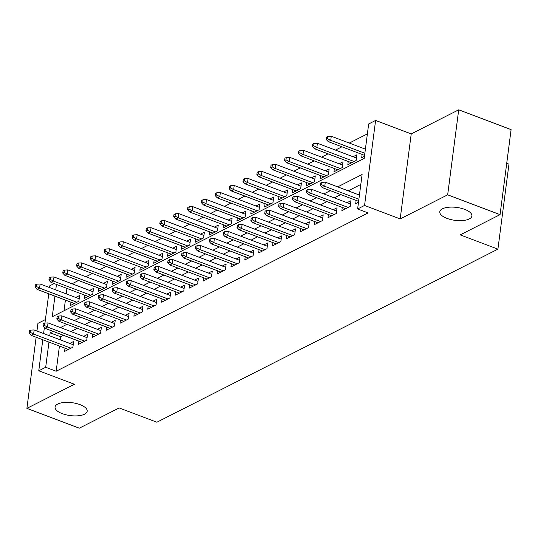 <?xml version="1.0" encoding="UTF-8"?>
<svg xmlns="http://www.w3.org/2000/svg" width="538" height="538" viewBox="0 0 538 538"><rect width="100%" height="100%" fill="white"/><g stroke="black" fill="none" stroke-linecap="round" stroke-linejoin="round"><path stroke-width="0.81" d="M446.97 218.381A16.194 6.51 7.4 0 1 439.781 211.79A16.194 6.51 7.4 0 1 448.598 207.238A16.194 6.51 7.4 0 1 464.718 209.376A16.194 6.51 7.4 0 1 471.9 215.967A16.194 6.51 7.4 0 1 463.084 220.519A16.194 6.51 7.4 0 1 446.97 218.381M62.247 413.635A16.194 6.51 7.4 0 1 55.058 407.044A16.194 6.51 7.4 0 1 63.874 402.491A16.194 6.51 7.4 0 1 79.987 404.63A16.194 6.51 7.4 0 1 87.176 411.22A16.194 6.51 7.4 0 1 78.36 415.773A16.194 6.51 7.4 0 1 62.247 413.635M54.93 296.142L52.26 316.734L364.192 158.414L368.671 123.955L375.605 120.438L364.562 205.449L357.629 208.966L362.108 174.5L337.716 186.881M411.227 133.908L400.185 218.919L447.67 194.823L500.058 214.642L511.1 129.631L458.712 109.813L411.227 133.908L375.605 120.438M506.729 163.283L508.961 164.124L497.919 249.141L156.867 422.229L119.147 407.959L79.288 428.187L26.9 408.369L74.385 384.273L38.763 370.796L42.791 339.754M45.414 319.565L37.942 323.358L36.947 330.998M49.57 287.561L49.799 285.786L54.17 283.566M367.38 133.888L349.317 143.054M341.926 146.807L335.456 150.095M328.059 153.848L321.589 157.13M314.199 160.882L307.723 164.164M300.332 167.917L293.862 171.198M286.465 174.951L279.995 178.239M272.605 181.992L266.135 185.274M258.738 189.026L252.268 192.308M244.877 196.061L238.408 199.349M231.01 203.102L224.541 206.384M217.15 210.136L210.681 213.418M203.283 217.17L196.814 220.452M189.423 224.205L182.947 227.493M175.556 231.246L169.087 234.528M161.689 238.28L155.22 241.562M147.829 245.315L141.359 248.596M133.962 252.349L127.493 255.637M120.102 259.39L113.632 262.672M106.235 266.424L99.765 269.706M92.375 273.459L85.905 276.747M78.508 280.5L72.038 283.782M447.67 194.823L458.712 109.813M36.14 337.239L26.9 408.369M356.136 200.398L355.712 203.66L358.503 202.241M342.276 207.433L341.852 210.694L350.171 206.471L350.917 200.728L347.05 202.691M328.409 214.467L327.985 217.729L336.304 213.512L337.05 207.762L333.19 209.726M314.548 221.501L314.125 224.77L322.444 220.546L323.19 214.803L319.323 216.76M300.681 228.542L300.258 231.804L308.577 227.581L309.323 221.838L305.456 223.801M286.821 235.577L286.398 238.838L294.716 234.615L295.456 228.872L291.596 230.836M272.954 242.611L272.531 245.873L280.849 241.656L281.596 235.906L277.729 237.87M259.087 249.652L258.664 252.914L266.983 248.691L267.729 242.947L263.869 244.904M245.227 256.687L244.803 259.948L253.122 255.725L253.869 249.982L250.002 251.945M231.36 263.721L230.936 266.983L239.255 262.759L240.002 257.016L236.142 258.98M217.5 270.755L217.076 274.017L225.395 269.8L226.142 264.057L222.275 266.014M203.633 277.796L203.209 281.058L211.528 276.835L212.275 271.091L208.414 273.048M189.773 284.831L189.349 288.092L197.668 283.869L198.414 278.126L194.548 280.09M175.906 291.865L175.482 295.127L183.801 290.91L184.547 285.16L180.681 287.124M162.046 298.899L161.622 302.168L169.941 297.944L170.68 292.201L166.82 294.158M148.179 305.94L147.755 309.202L156.074 304.979L156.82 299.236L152.953 301.199M134.318 312.975L133.895 316.236L142.207 312.013L142.953 306.27L139.093 308.234M120.451 320.009L120.028 323.271L128.347 319.054L129.093 313.304L125.226 315.268M106.585 327.05L106.161 330.312L114.48 326.089L115.226 320.345L111.366 322.302M92.724 334.085L92.301 337.346L100.619 333.123L101.366 327.38L97.499 329.343M78.857 341.119L78.434 344.381L86.752 340.157L87.499 334.414L83.639 336.378M70.962 302.201L70.539 305.463L78.857 301.246L79.604 295.503L75.744 297.46M84.829 295.167L84.405 298.429L92.724 294.205L93.471 288.462L89.604 290.426M98.689 288.133L98.266 291.394L106.585 287.171L107.331 281.428L103.471 283.391M112.556 281.098L112.133 284.36L120.451 280.137L121.198 274.393L117.331 276.35M126.417 274.057L125.993 277.319L134.312 273.102L135.058 267.352L131.198 269.316M140.284 267.023L139.86 270.284L148.179 266.061L148.925 260.318L145.058 262.282M154.15 259.988L153.727 263.25L162.039 259.027L162.785 253.284L158.925 255.241M168.011 252.947L167.587 256.216L175.906 251.992L176.652 246.249L172.785 248.206M181.878 245.913L181.454 249.175L189.773 244.951L190.513 239.208L186.652 241.172M195.738 238.879L195.314 242.14L203.633 237.917L204.379 232.174L200.513 234.138M209.605 231.844L209.181 235.106L217.5 230.883L218.246 225.14L214.38 227.097M223.465 224.803L223.041 228.065L231.36 223.848L232.107 218.105L228.246 220.062M237.332 217.769L236.908 221.031L245.227 216.807L245.974 211.064L242.107 213.028M251.192 210.735L250.769 213.996L259.087 209.773L259.834 204.03L255.974 205.993M265.059 203.7L264.635 206.962L272.954 202.739L273.701 196.995L269.834 198.952M278.919 196.659L278.496 199.921L286.815 195.704L287.561 189.954L283.701 191.918M292.786 189.625L292.363 192.886L300.681 188.663L301.428 182.92L297.561 184.884M306.653 182.59L306.23 185.852L314.548 181.629L315.288 175.886L311.428 177.849M320.514 175.549L320.09 178.818L328.409 174.594L329.155 168.851L325.288 170.808M334.38 168.515L333.957 171.777L342.276 167.56L343.022 161.81L339.155 163.774M348.241 161.481L347.817 164.742L356.136 160.519L356.882 154.776L353.022 156.74M66.927 288.395L66.221 293.862M65.407 300.103L64.022 310.756M362.108 154.446L361.684 157.708L364.475 156.289M59.442 346.055L56.167 371.24L368.106 212.927L357.629 208.966M360.816 184.433L348.194 190.842M340.803 194.595L334.333 197.876M326.936 201.629L320.466 204.917M313.076 208.663L306.606 211.952M299.209 215.704L292.739 218.986M285.348 222.739L278.872 226.021M271.482 229.773L265.012 233.062M257.615 236.814L251.145 240.096M243.754 243.849L237.285 247.13M229.887 250.883L223.418 254.165M216.027 257.917L209.558 261.206M202.16 264.958L195.691 268.24M188.3 271.993L181.831 275.274M174.433 279.027L167.964 282.309M160.573 286.061L154.097 289.35M146.706 293.102L140.236 296.384M132.839 300.137L126.369 303.419M118.979 307.171L112.509 310.46M105.112 314.212L98.642 317.494M91.252 321.247L84.782 324.528M77.385 328.281L70.915 331.563M63.524 335.315L60.646 336.775L60.249 339.814M64.997 348.153L64.573 351.415L72.892 347.198L73.639 341.455L69.772 343.412M400.185 218.919L364.562 205.449M56.167 371.24L45.69 367.279L38.763 370.796M500.058 214.642L460.198 234.871L497.919 249.141M56.45 284.434L55.744 289.895M43.605 333.513L44.365 327.629M44.957 323.056L48.756 293.802M53.047 331.354L50.168 332.814L49.772 335.846M48.965 342.094L45.69 367.279M330.325 190.634L323.856 193.915M316.458 197.668L309.989 200.95M302.598 204.702L296.129 207.984M288.731 211.737L282.262 215.025M274.871 218.778L268.395 222.059M261.004 225.812L254.535 229.094M247.137 232.846L240.668 236.128M233.277 239.881L226.807 243.169M219.41 246.922L212.94 250.204M205.55 253.956L199.08 257.238M191.683 260.991L185.213 264.279M177.822 268.032L171.353 271.313M163.956 275.066L157.486 278.348M150.095 282.1L143.619 285.382M136.228 289.135L129.759 292.423M122.361 296.176L115.892 299.458M108.501 303.21L102.032 306.492M94.634 310.244L88.165 313.526M80.774 317.279L74.305 320.567M66.907 324.32L60.438 327.602M60.646 336.775L50.168 332.814M73.215 344.717L34.156 329.942L33.618 334.078L70.929 348.194M30.464 332.41L30.76 330.11L29.375 330.816L29.072 333.109L30.464 332.41L33.618 334.078L31.123 335.342L68.434 349.458M34.156 329.942L30.76 330.11M29.072 333.109L31.123 335.342M36.725 284.158L35.34 284.864L35.044 287.157L36.429 286.458L36.725 284.158L40.128 283.99L39.59 288.126L37.095 289.39L74.405 303.506M36.429 286.458L39.59 288.126L76.9 302.235M40.128 283.99L79.18 298.765M37.095 289.39L35.044 287.157M87.075 337.676L48.023 322.908L47.485 327.043L84.796 341.153M44.324 325.376L44.62 323.076L43.235 323.782L42.939 326.075L44.324 325.376L47.485 327.043L44.99 328.308L82.301 342.424M48.023 322.908L44.62 323.076M42.939 326.075L44.99 328.308M100.942 330.641L61.883 315.867L61.345 320.002L98.656 334.118M58.191 318.335L58.487 316.041L57.102 316.741L56.806 319.041L58.191 318.335L61.345 320.002L58.85 321.273L96.161 335.382M61.883 315.867L58.487 316.041M56.806 319.041L58.85 321.273M114.802 323.607L75.75 308.832L75.212 312.968L112.523 327.084M72.052 311.3L72.354 309L70.962 309.706L70.666 312.006L72.052 311.3L75.212 312.968L72.717 314.232L110.028 328.348M75.75 308.832L72.354 309M70.666 312.006L72.717 314.232M128.669 316.573L89.611 301.798L89.079 305.934L126.39 320.043M85.919 304.266L86.214 301.966L84.829 302.672L84.533 304.965L85.919 304.266L89.079 305.934L86.578 307.198L123.895 321.314M89.611 301.798L86.214 301.966M84.533 304.965L86.578 307.198M50.592 277.124L49.207 277.823L48.904 280.123L50.296 279.424L50.592 277.124L53.988 276.956L53.45 281.092L50.955 282.356L88.266 296.472M50.296 279.424L53.45 281.092L90.761 295.201M53.988 276.956L93.047 291.724M50.955 282.356L48.904 280.123M64.452 270.089L63.067 270.789L62.771 273.089L64.157 272.383L64.452 270.089L67.855 269.915L67.317 274.05L64.822 275.321L102.133 289.431M64.157 272.383L67.317 274.05L104.628 288.166M67.855 269.915L106.907 284.689M64.822 275.321L62.771 273.089M78.319 263.048L76.934 263.755L76.638 266.054L78.023 265.348L78.319 263.048L81.715 262.88L81.177 267.016L78.683 268.28L115.993 282.396M78.023 265.348L81.177 267.016L118.488 281.132M81.715 262.88L120.774 277.655M78.683 268.28L76.638 266.054M92.186 256.014L90.794 256.72L90.498 259.013L91.884 258.314L92.186 256.014L95.582 255.846L95.044 259.982L92.549 261.246L129.86 275.362M91.884 258.314L95.044 259.982L132.355 274.091M95.582 255.846L134.635 270.621M92.549 261.246L90.498 259.013M142.53 309.532L103.478 294.763L102.94 298.893L140.25 313.008M99.779 297.225L100.081 294.932L98.696 295.631L98.393 297.931L99.779 297.225L102.94 298.893L100.445 300.164L137.755 314.273M103.478 294.763L100.081 294.932M98.393 297.931L100.445 300.164M106.047 248.98L104.661 249.679L104.365 251.979L105.751 251.273L106.047 248.98L109.443 248.805L108.911 252.941L106.416 254.212L143.727 268.321M105.751 251.273L108.911 252.941L146.222 267.056M109.443 248.805L148.501 263.58M106.416 254.212L104.365 251.979M156.397 302.497L117.345 287.722L116.807 291.858L154.117 305.974M113.646 290.19L113.942 287.897L112.556 288.597L112.26 290.897L113.646 290.19L116.807 291.858L114.312 293.129L151.622 307.238M117.345 287.722L113.942 287.897M112.26 290.897L114.312 293.129M119.913 241.939L118.528 242.645L118.226 244.945L119.611 244.239L119.913 241.939L123.31 241.77L122.772 245.906L120.277 247.177L157.587 261.286M119.611 244.239L122.772 245.906L160.082 260.022M123.31 241.77L162.362 256.545M120.277 247.177L118.226 244.945M170.257 295.463L131.205 280.688L130.667 284.824L167.977 298.94M127.506 283.156L127.809 280.856L126.423 281.562L126.121 283.862L127.506 283.156L130.667 284.824L128.172 286.088L165.482 300.204M131.205 280.688L127.809 280.856M126.121 283.862L128.172 286.088M133.774 234.904L132.388 235.61L132.092 237.91L133.478 237.204L133.774 234.904L137.177 234.736L136.639 238.872L134.144 240.136L171.454 254.252M133.478 237.204L136.639 238.872L173.949 252.988M137.177 234.736L176.229 249.511M134.144 240.136L132.092 237.91M184.124 288.422L145.072 273.654L144.534 277.79L181.844 291.899M141.373 276.122L141.669 273.822L140.284 274.528L139.988 276.821L141.373 276.122L144.534 277.79L142.039 279.054L179.349 293.17M145.072 273.654L141.669 273.822M139.988 276.821L142.039 279.054M147.641 227.87L146.255 228.576L145.953 230.869L147.338 230.17L147.641 227.87L151.037 227.702L150.499 231.838L148.004 233.102L185.314 247.218M147.338 230.17L150.499 231.838L187.809 245.947M151.037 227.702L190.089 242.47M148.004 233.102L145.953 230.869M197.991 281.387L158.932 266.613L158.394 270.749L195.704 284.864M155.24 269.081L155.536 266.787L154.15 267.487L153.848 269.787L155.24 269.081L158.394 270.749L155.899 272.02L193.209 286.129M158.932 266.613L155.536 266.787M153.848 269.787L155.899 272.02M161.501 220.836L160.116 221.535L159.82 223.835L161.205 223.129L161.501 220.836L164.904 220.661L164.366 224.797L161.871 226.068L199.181 240.177M161.205 223.129L164.366 224.797L201.676 238.912M164.904 220.661L203.956 235.436M161.871 226.068L159.82 223.835M211.851 274.353L172.799 259.578L172.261 263.714L209.571 277.83M169.1 262.046L169.396 259.746L168.011 260.453L167.715 262.752L169.1 262.046L172.261 263.714L169.766 264.978L207.076 279.094M172.799 259.578L169.396 259.746M167.715 262.752L169.766 264.978M175.368 213.794L173.982 214.501L173.68 216.801L175.072 216.094L175.368 213.794L178.764 213.626L178.226 217.762L175.731 219.027L213.041 233.142M175.072 216.094L178.226 217.762L215.536 231.878M178.764 213.626L217.823 228.401M175.731 219.027L173.68 216.801M225.718 267.319L186.659 252.544L186.121 256.68L223.431 270.796M182.967 255.012L183.263 252.712L181.878 253.418L181.575 255.711L182.967 255.012L186.121 256.68L183.626 257.944L220.936 272.06M186.659 252.544L183.263 252.712M181.575 255.711L183.626 257.944M189.228 206.76L187.843 207.466L187.547 209.759L188.932 209.06L189.228 206.76L192.631 206.592L192.093 210.728L189.598 211.992L226.908 226.108M188.932 209.06L192.093 210.728L229.403 224.844M192.631 206.592L231.683 221.367M189.598 211.992L187.547 209.759M239.578 260.278L200.526 245.51L199.988 249.645L237.298 263.755M196.827 247.978L197.13 245.678L195.738 246.384L195.442 248.677L196.827 247.978L199.988 249.645L197.493 250.91L234.803 265.026M200.526 245.51L197.13 245.678M195.442 248.677L197.493 250.91M203.095 199.726L201.71 200.432L201.407 202.725L202.799 202.026L203.095 199.726L206.491 199.558L205.953 203.694L203.458 204.958L240.768 219.074M202.799 202.026L205.953 203.694L243.263 217.803M206.491 199.558L245.55 214.326M203.458 204.958L201.407 202.725M253.445 253.243L214.386 238.469L213.855 242.604L251.165 256.72M210.694 240.937L210.99 238.643L209.605 239.343L209.309 241.643L210.694 240.937L213.855 242.604L211.353 243.875L248.664 257.984M214.386 238.469L210.99 238.643M209.309 241.643L211.353 243.875M216.962 192.691L215.57 193.391L215.274 195.691L216.659 194.985L216.962 192.691L220.358 192.517L219.82 196.652L217.325 197.923L254.635 212.033M216.659 194.985L219.82 196.652L257.13 210.768M220.358 192.517L259.41 207.291M217.325 197.923L215.274 195.691M267.305 246.209L228.253 231.434L227.715 235.57L265.026 249.686M224.554 233.902L224.857 231.602L223.472 232.308L223.169 234.608L224.554 233.902L227.715 235.57L225.22 236.834L262.531 250.95M228.253 231.434L224.857 231.602M223.169 234.608L225.22 236.834M230.822 185.65L229.437 186.356L229.141 188.656L230.526 187.95L230.822 185.65L234.218 185.482L233.687 189.618L231.185 190.882L268.496 204.998M230.526 187.95L233.687 189.618L270.997 203.734M234.218 185.482L273.277 200.257M231.185 190.882L229.141 188.656M281.172 239.175L242.12 224.4L241.582 228.536L278.892 242.645M238.421 226.868L238.717 224.568L237.332 225.274L237.036 227.567L238.421 226.868L241.582 228.536L239.087 229.8L276.397 243.916M242.12 224.4L238.717 224.568M237.036 227.567L239.087 229.8M244.689 178.616L243.304 179.322L243.001 181.615L244.386 180.916L244.689 178.616L248.085 178.448L247.547 182.584L245.052 183.848L282.363 197.964M244.386 180.916L247.547 182.584L284.858 196.693M248.085 178.448L287.137 193.223M245.052 183.848L243.001 181.615M295.032 232.134L255.98 217.365L255.442 221.501L292.753 235.61M252.282 219.827L252.584 217.534L251.199 218.233L250.896 220.533L252.282 219.827L255.442 221.501L252.947 222.766L290.258 236.881M255.98 217.365L252.584 217.534M250.896 220.533L252.947 222.766M258.549 171.582L257.164 172.281L256.868 174.581L258.253 173.875L258.549 171.582L261.952 171.414L261.414 175.543L258.919 176.814L296.23 190.923M258.253 173.875L261.414 175.543L298.724 189.658M261.952 171.414L301.004 186.182M258.919 176.814L256.868 174.581M308.899 225.099L269.847 210.324L269.309 214.46L306.62 228.576M266.149 212.792L266.445 210.499L265.059 211.199L264.763 213.499L266.149 212.792L269.309 214.46L266.814 215.731L304.125 229.84M269.847 210.324L266.445 210.499M264.763 213.499L266.814 215.731M272.416 164.547L271.031 165.247L270.728 167.547L272.114 166.841L272.416 164.547L275.812 164.372L275.274 168.508L272.779 169.779L310.09 183.888M272.114 166.841L275.274 168.508L312.585 182.624M275.812 164.372L314.864 179.147M272.779 169.779L270.728 167.547M322.766 218.065L283.708 203.29L283.17 207.426L320.48 221.542M280.016 205.758L280.311 203.458L278.926 204.164L278.623 206.464L280.016 205.758L283.17 207.426L280.675 208.69L317.985 222.806M283.708 203.29L280.311 203.458M278.623 206.464L280.675 208.69M286.277 157.506L284.891 158.212L284.595 160.512L285.981 159.806L286.277 157.506L289.679 157.338L289.141 161.474L286.646 162.738L323.957 176.854M285.981 159.806L289.141 161.474L326.452 175.59M289.679 157.338L328.731 172.113M286.646 162.738L284.595 160.512M336.627 211.024L297.575 196.256L297.037 200.392L334.347 214.501M293.876 198.724L294.172 196.424L292.786 197.13L292.49 199.423L293.876 198.724L297.037 200.392L294.542 201.656L331.852 215.772M297.575 196.256L294.172 196.424M292.49 199.423L294.542 201.656M300.143 150.472L298.758 151.178L298.456 153.471L299.848 152.772L300.143 150.472L303.54 150.304L303.002 154.44L300.507 155.704L337.817 169.82M299.848 152.772L303.002 154.44L340.312 168.549M303.54 150.304L342.598 165.072M300.507 155.704L298.456 153.471M350.494 203.989L311.435 189.215L310.897 193.35L348.207 207.466M307.743 191.683L308.039 189.389L306.653 190.089L306.351 192.389L307.743 191.683L310.897 193.35L308.402 194.621L345.712 208.731M311.435 189.215L308.039 189.389M306.351 192.389L308.402 194.621M314.004 143.438L312.618 144.137L312.322 146.437L313.708 145.731L314.004 143.438L317.407 143.263L316.869 147.399L314.374 148.67L351.684 162.779M313.708 145.731L316.869 147.399L354.179 161.514M317.407 143.263L356.459 158.037M314.374 148.67L312.322 146.437M359.431 195.092L325.302 182.18L324.764 186.316L358.893 199.228M321.603 184.648L321.906 182.348L320.514 183.054L320.218 185.354L321.603 184.648L324.764 186.316L322.269 187.58L358.624 201.333M325.302 182.18L321.906 182.348M320.218 185.354L322.269 187.58M327.871 136.396L326.485 137.103L326.183 139.403L327.575 138.696L327.871 136.396L331.267 136.228L330.729 140.364L328.234 141.629L364.589 155.381M327.575 138.696L330.729 140.364L364.865 153.276M331.267 136.228L365.403 149.14M328.234 141.629L326.183 139.403"/></g></svg>
